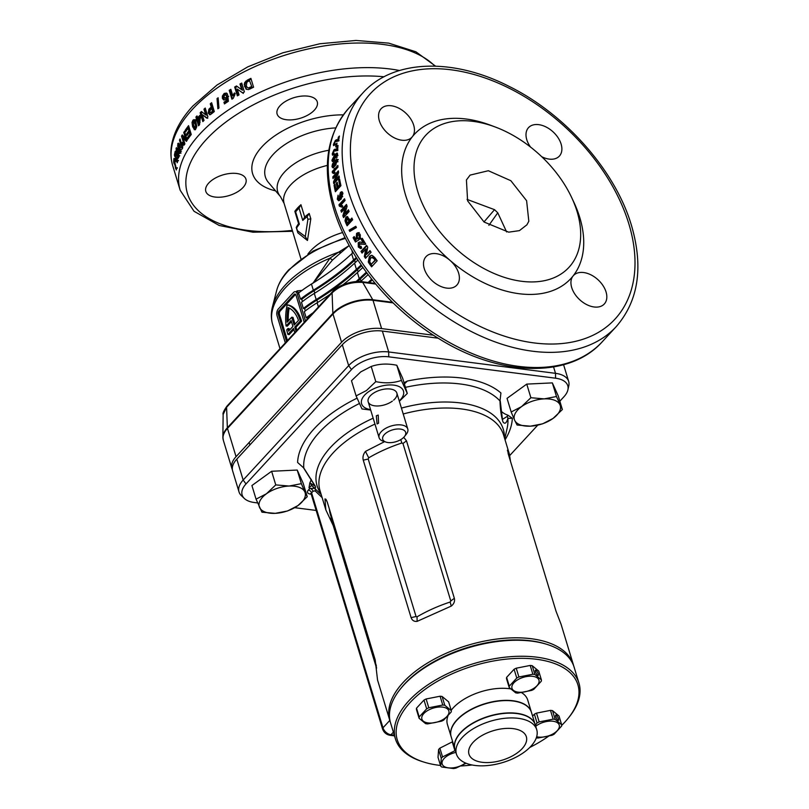 <?xml version="1.0" encoding="UTF-8"?>
<svg xmlns="http://www.w3.org/2000/svg" width="809" height="809" viewBox="0 0 809 809"><rect width="100%" height="100%" fill="white"/><g stroke="black" fill="none" stroke-linecap="round" stroke-linejoin="round"><path stroke-width="1.21" d="M578.961 683.14L574.107 667.142A95.907 49.268 163.1 0 0 572.944 664.068A95.907 49.268 163.1 0 0 547.268 644.47A95.907 49.268 163.1 0 0 400.253 689.137A95.907 49.268 163.1 0 0 390.565 722.902L395.429 738.9A95.907 49.268 -16.9 0 1 469.827 664.836A95.907 49.268 -16.9 0 1 577.808 680.066A95.907 49.268 -16.9 0 1 578.961 683.14A95.907 49.268 -16.9 0 1 569.273 716.905L568.363 718.038A94.41 48.489 163.1 0 0 576.766 681.775A94.41 48.489 163.1 0 0 467.491 667.779A94.41 48.489 163.1 0 0 398.372 742.723A94.41 48.489 163.1 0 0 423.653 762.007A94.41 48.489 163.1 0 0 440.5 765.456M460.999 765.961A94.41 48.489 163.1 0 0 472.062 764.98M529.794 747.445A94.41 48.489 163.1 0 0 548.522 736.261M561.679 725.39A94.41 48.489 163.1 0 0 568.363 718.038M423.653 762.007L422.258 761.572A95.907 49.268 -16.9 0 1 396.582 741.974A95.907 49.268 -16.9 0 1 395.429 738.9M451.119 736.625A41.957 21.55 -16.9 0 1 451.088 736.503A41.957 21.55 -16.9 0 1 483.63 704.103A41.957 21.55 -16.9 0 1 530.876 710.757A41.957 21.55 -16.9 0 1 531.382 712.102A41.957 21.55 -16.9 0 1 531.422 712.233M521.603 692.656A41.957 21.55 -16.9 0 1 527.215 698.703A41.957 21.55 -16.9 0 1 527.721 700.048L531.382 712.102M525.981 735.796A29.973 15.391 -16.9 0 1 504.037 759.58A29.973 15.391 -16.9 0 1 469.341 755.141A29.973 15.391 -16.9 0 1 491.285 731.346A29.973 15.391 -16.9 0 1 525.981 735.796M536.215 728.343A41.957 21.55 -16.9 0 1 536.721 729.688A41.957 21.55 -16.9 0 1 504.169 762.088A41.957 21.55 -16.9 0 1 456.933 755.424A41.957 21.55 -16.9 0 1 456.428 754.079A41.957 21.55 -16.9 0 1 488.97 721.679A41.957 21.55 -16.9 0 1 536.215 728.343M456.428 754.079L454.971 749.296A41.957 21.55 -16.9 0 1 487.524 716.895A41.957 21.55 -16.9 0 1 534.759 723.559A41.957 21.55 -16.9 0 1 535.265 724.904L536.721 729.688M400.253 689.137L401.163 688.004A94.41 48.489 -16.9 0 1 545.883 644.035L547.268 644.47M451.088 736.503L447.417 724.449A41.957 21.55 -16.9 0 1 447.933 715.995M451.189 710.282A41.957 21.55 -16.9 0 1 510.681 688.894M535.234 724.783A41.957 21.55 163.1 0 0 535.194 724.652L531.452 712.355A41.957 21.55 163.1 0 0 499.568 700.958A41.957 21.55 163.1 0 0 456.964 720.152A41.957 21.55 163.1 0 0 451.159 736.746L454.901 749.053A41.957 21.55 163.1 0 0 454.931 749.174M535.194 724.652A41.957 21.55 163.1 0 0 503.299 713.255A41.957 21.55 163.1 0 0 460.705 732.458A41.957 21.55 163.1 0 0 454.901 749.053M256.059 499.153L261.944 512.188L275.272 513.341L287.539 510.975L297.924 505.595A23.977 12.317 -16.9 0 1 275.272 513.341A23.977 12.317 -16.9 0 1 259.537 507.425A23.977 12.317 -16.9 0 1 266.444 493.773A23.977 12.317 -16.9 0 1 289.096 486.037L275.758 484.894L266.444 493.773L256.059 499.153L251.912 485.531L271.622 471.273L297.216 470.049L303.112 483.094L307.248 496.716L304.841 491.953A23.977 12.317 -16.9 0 1 297.924 505.595L307.248 496.716M289.096 486.037A23.977 12.317 -16.9 0 1 304.841 491.953L301.363 483.671L289.096 486.037M275.758 484.894L271.622 471.273M301.363 483.671L297.216 470.049M376.316 415.786L377.085 423.967L378.561 423.168L378.228 415.047L376.316 415.786M400.394 429.083A11.993 6.159 163.1 0 0 385.084 433.857A11.993 6.159 163.1 0 0 386.075 442.129A11.993 6.159 163.1 0 0 387.986 442.543A11.993 6.159 163.1 0 0 404.449 436.547A11.993 6.159 163.1 0 0 400.394 429.083M386.075 442.129L383.294 441.249A14.987 7.696 -16.9 0 1 379.097 437.709A14.987 7.696 -16.9 0 1 385.478 428.446A14.987 7.696 -16.9 0 1 401.203 424.937A14.987 7.696 -16.9 0 1 407.776 428.992A14.987 7.696 -16.9 0 1 406.27 434.271L404.449 436.547M393.649 400.101A14.987 7.696 163.1 0 0 392.537 389.493A14.987 7.696 163.1 0 0 372.686 393.73A14.987 7.696 163.1 0 0 371.857 405.147A14.987 7.696 163.1 0 0 392.365 401.122M356.091 395.894L351.49 380.736L360.804 371.847L371.2 366.477C379.006 363.757 387.541 363.352 396.794 365.253L402.68 378.299L407.291 393.457L401.395 380.412C393.589 383.132 385.054 383.537 375.801 381.636L366.477 390.525L356.091 395.894L361.977 408.939L370.704 410.062M370.573 409.617A21.883 11.235 -16.9 0 1 368.166 392.031A21.883 11.235 -16.9 0 1 396.865 385.751A21.883 11.235 -16.9 0 1 399.242 400.91M399.363 401.284L407.291 393.457M396.794 365.253L401.395 380.412M371.2 366.477L375.801 381.636M429.033 709.786A14.087 7.241 -16.9 0 1 447.448 708.917A14.087 7.241 -16.9 0 1 441.704 720.253A14.087 7.241 -16.9 0 1 423.289 721.132A14.087 7.241 -16.9 0 1 429.033 709.786M443.726 720.081A16.635 8.545 -16.9 0 1 442.685 720.637A16.635 8.545 -16.9 0 1 441.603 721.163L427.627 723.903A16.635 8.545 -16.9 0 1 425.595 723.64L419.102 718.281A16.635 8.545 -16.9 0 1 419.193 716.946L426.667 708.836A16.635 8.545 -16.9 0 1 427.708 708.279A16.635 8.545 -16.9 0 1 428.8 707.764L442.766 705.023A16.635 8.545 -16.9 0 1 444.798 705.276L451.301 710.646A16.635 8.545 -16.9 0 1 451.2 711.981L443.726 720.081M419.102 718.281L416.433 709.493A16.635 8.545 -16.9 0 1 416.524 708.148L423.997 700.048A16.635 8.545 -16.9 0 1 426.131 698.976L440.096 696.225A16.635 8.545 -16.9 0 1 442.129 696.488L448.631 701.858L451.301 710.646M416.524 708.148L419.193 716.946M423.997 700.048L426.667 708.836M426.131 698.976L428.8 707.764M440.096 696.225L442.766 705.023M442.129 696.488L444.798 705.276M555.763 716.622A2.993 0.829 63.2 0 0 557.108 719.353A2.993 0.829 63.2 0 0 558.463 720.414A2.993 0.829 63.2 0 0 558.453 718.857A2.993 0.829 63.2 0 0 557.108 716.117A2.993 0.829 63.2 0 0 555.753 715.065A2.993 0.829 63.2 0 0 555.763 716.622M535.7 726.31A14.087 7.241 -16.9 0 1 539.411 723.924A14.087 7.241 -16.9 0 1 557.836 723.054A14.087 7.241 -16.9 0 1 552.092 734.39A14.087 7.241 -16.9 0 1 536.67 736.716M535.346 725.167L537.055 722.973A16.635 8.545 -16.9 0 1 538.096 722.417A16.635 8.545 -16.9 0 1 539.178 721.901L553.154 719.161A16.635 8.545 -16.9 0 1 555.186 719.413L561.679 724.783A16.635 8.545 -16.9 0 1 561.588 726.118L554.104 734.218A16.635 8.545 -16.9 0 1 553.063 734.774A16.635 8.545 -16.9 0 1 551.981 735.3L538.005 738.041A16.635 8.545 -16.9 0 1 536.316 737.838M532.605 716.117L534.385 714.185A16.635 8.545 -16.9 0 1 536.509 713.113L550.484 710.373A16.635 8.545 -16.9 0 1 552.517 710.626L559.009 715.995L561.679 724.783M534.385 714.185L537.055 722.973M536.509 713.113L539.178 721.901M550.484 710.373L553.154 719.161M552.517 710.626L555.186 719.413M538.177 673.927A2.993 0.829 -116.8 0 1 538.177 675.495A2.993 0.829 -116.8 0 1 536.832 674.433A2.993 0.829 -116.8 0 1 535.477 671.703A2.993 0.829 -116.8 0 1 535.467 670.145A2.993 0.829 -116.8 0 1 536.822 671.197A2.993 0.829 -116.8 0 1 538.177 673.927M531.806 689.47A14.087 7.241 -16.9 0 1 513.391 690.35A14.087 7.241 -16.9 0 1 519.135 679.004A14.087 7.241 -16.9 0 1 537.55 678.124A14.087 7.241 -16.9 0 1 531.806 689.47M516.769 678.053A16.635 8.545 -16.9 0 1 517.811 677.497A16.635 8.545 -16.9 0 1 518.903 676.981L532.868 674.241A16.635 8.545 -16.9 0 1 534.901 674.494L541.393 679.863A16.635 8.545 -16.9 0 1 541.302 681.198L533.829 689.298A16.635 8.545 -16.9 0 1 532.787 689.855A16.635 8.545 -16.9 0 1 531.695 690.38L517.73 693.121A16.635 8.545 -16.9 0 1 515.697 692.858L509.195 687.498A16.635 8.545 -16.9 0 1 509.296 686.163L516.769 678.053L514.099 669.265A16.635 8.545 -16.9 0 1 515.141 668.709A16.635 8.545 -16.9 0 1 516.233 668.194L518.903 676.981M509.195 687.498L506.525 678.711A16.635 8.545 -16.9 0 1 506.626 677.366L514.099 669.265M516.233 668.194L530.198 665.443A16.635 8.545 -16.9 0 1 532.231 665.706L538.723 671.076L541.393 679.863M506.626 677.366L509.296 686.163M530.198 665.443L532.868 674.241M532.231 665.706L534.901 674.494M511.177 411.983L507.041 398.362L526.75 384.103L552.345 382.89L558.24 395.925L562.376 409.546L556.481 396.511L544.224 398.877L530.886 397.725L521.572 406.614L511.177 411.983L514.655 420.265A23.977 12.317 -16.9 0 1 521.572 406.614A23.977 12.317 -16.9 0 1 544.224 398.877A23.977 12.317 -16.9 0 1 559.959 404.783A23.977 12.317 -16.9 0 1 553.053 418.435A23.977 12.317 -16.9 0 1 530.401 426.171L542.667 423.805L553.053 418.435L562.376 409.546M530.401 426.171A23.977 12.317 -16.9 0 1 514.655 420.265L517.072 425.028L530.401 426.171M556.481 396.511L552.345 382.89M530.886 397.725L526.75 384.103M465.458 762.988A14.087 7.241 -16.9 0 1 443.575 766.052A14.087 7.241 -16.9 0 1 455.922 752.41M466.085 763.251L456.033 768.075A16.635 8.545 -16.9 0 1 453.637 768.55L441.815 767.033A16.635 8.545 -16.9 0 1 441.218 766.598A16.635 8.545 -16.9 0 1 440.703 766.113L441.259 758.336A16.635 8.545 -16.9 0 1 442.543 756.951L454.931 750.681A16.635 8.545 -16.9 0 1 455.366 750.58M440.703 766.113L438.023 757.325L438.589 749.549A16.635 8.545 -16.9 0 1 439.874 748.153L452.261 741.893A16.635 8.545 -16.9 0 1 452.696 741.792M452.261 741.893L454.931 750.681M438.589 749.549L441.259 758.336M439.874 748.153L442.543 756.951M571.629 197.467L573.824 202.149A106.404 68.704 -137.3 0 1 579.78 217.53A106.404 68.704 -137.3 0 1 573.035 276.021A20.983 13.551 42.7 0 0 571.71 287.559A20.983 13.551 42.7 0 0 586.717 304.619A20.983 13.551 42.7 0 0 604.303 303.982A20.983 13.551 42.7 0 0 606.052 291.958A20.983 13.551 42.7 0 0 591.035 274.898A20.983 13.551 42.7 0 0 573.46 275.535A20.983 13.551 42.7 0 0 573.035 276.021A106.404 68.704 -137.3 0 1 449.885 260.255A20.983 13.551 42.7 0 0 426.019 256.655A20.983 13.551 42.7 0 0 424.27 268.679A20.983 13.551 42.7 0 0 439.287 285.739A20.983 13.551 42.7 0 0 456.863 285.102A20.983 13.551 42.7 0 0 458.612 273.078A20.983 13.551 42.7 0 0 449.885 260.255A106.404 68.704 -137.3 0 1 405.612 195.222A106.404 68.704 -137.3 0 1 412.357 136.721A20.983 13.551 42.7 0 0 413.682 125.183A20.983 13.551 42.7 0 0 398.675 108.123A20.983 13.551 42.7 0 0 381.09 108.76A20.983 13.551 42.7 0 0 379.34 120.784A20.983 13.551 42.7 0 0 394.347 137.843A20.983 13.551 42.7 0 0 411.933 137.206A20.983 13.551 42.7 0 0 412.357 136.721A106.404 68.704 -137.3 0 1 490.345 125.162L495.199 126.983A97.404 62.9 42.7 0 0 417.626 191.116A97.404 62.9 42.7 0 0 521.643 281.289A97.404 62.9 42.7 0 0 577.07 211.533A97.404 62.9 42.7 0 0 571.629 197.467A97.404 62.9 42.7 0 0 495.199 126.983M541.706 156.693A20.983 13.551 42.7 0 0 559.373 156.097A20.983 13.551 42.7 0 0 561.112 144.073A20.983 13.551 42.7 0 0 546.105 127.013A20.983 13.551 42.7 0 0 528.52 127.65A20.983 13.551 42.7 0 0 526.77 139.674A20.983 13.551 42.7 0 0 530.512 147.046M208.712 183.077A20.983 10.78 -16.9 0 1 230.009 173.47A20.983 10.78 -16.9 0 1 245.956 179.173A20.983 10.78 -16.9 0 1 243.054 187.476A20.983 10.78 -16.9 0 1 221.757 197.072A20.983 10.78 -16.9 0 1 205.81 191.369A20.983 10.78 -16.9 0 1 208.712 183.077M280.025 105.746A20.983 10.78 -16.9 0 1 301.322 96.15A20.983 10.78 -16.9 0 1 317.27 101.853A20.983 10.78 -16.9 0 1 314.367 110.145A20.983 10.78 -16.9 0 1 293.06 119.742A20.983 10.78 -16.9 0 1 277.123 114.049A20.983 10.78 -16.9 0 1 280.025 105.746M300.938 204.717L304.68 217.014A46.76 24.017 -16.9 0 1 309.19 213.445L310.818 218.814L307.46 240.485L297.874 232.84L296.246 227.481A46.76 24.017 -16.9 0 1 298.582 223.628L294.84 211.331A46.76 24.017 -16.9 0 1 297.581 207.984A46.76 24.017 -16.9 0 1 300.938 204.717L299.047 208.135A47.953 24.634 163.1 0 0 297.247 209.966A47.953 24.634 163.1 0 0 295.629 211.827L299.37 224.133A47.953 24.634 163.1 0 0 296.62 228.067L297.419 230.686L305.327 236.562L307.916 219.31L307.117 216.691A47.953 24.634 163.1 0 0 302.778 220.432L299.047 208.135M368.267 261.995L369.308 263.724L370.269 263.35L369.228 261.631L370.32 256.311L371.685 255.29L370.704 255.624L369.339 256.655L368.267 261.995L369.228 261.631M369.308 263.724A172.337 111.288 -137.3 0 0 371.594 266.828L377.166 260.781A172.337 111.288 -137.3 0 1 374.82 257.586L372.322 255.472L370.876 255.563M366.366 254.511L367.721 247.17A172.337 111.288 -137.3 0 1 366.578 245.37L360.996 251.417A172.337 111.288 -137.3 0 0 362.058 253.096L365.729 249.121L364.343 256.574A172.337 111.288 -137.3 0 0 365.516 258.304L371.088 252.256A172.337 111.288 -137.3 0 1 369.976 250.598L366.366 254.511L370.269 251.043M361.219 239.464A172.337 111.288 -137.3 0 0 363.15 242.72L360.126 242.033L358.225 242.7L358.306 247.038L360.693 248.585L361.704 248.029L360.774 246.229L359.257 246.067L359.368 244.237L365.739 244.025A172.337 111.288 -137.3 0 1 362.29 238.301L361.219 239.464L362.624 238.877M359.368 244.237L361.259 243.651L360.42 244.015L365.193 244.379M360.774 246.229L360.157 246.614L361.198 246.381M360.126 242.033L359.327 242.073M358.124 232.719L356.597 233.386L356.162 237.886L356.981 238.756L355.788 239.484A172.337 111.288 -137.3 0 1 354.18 236.541L353.108 237.704A172.337 111.288 -137.3 0 0 355.485 242.012L359.145 239.676L357.325 237.29L357.538 235.065L359.247 235.399L359.145 237.674L360.106 239.009L360.136 234.317L357.76 232.729M357.538 235.065L359.277 234.499M349.771 231.445A172.337 111.288 -137.3 0 1 349.134 230.15L355.778 226.277A172.337 111.288 -137.3 0 0 356.435 227.562L349.771 231.445M349.822 220.301A172.337 111.288 -137.3 0 1 349.306 219.128L347.132 216.529L345.888 217.196L344.988 220.756L345.807 222.96A172.337 111.288 -137.3 0 0 347.091 225.812L352.663 219.765A172.337 111.288 -137.3 0 1 351.895 218.056L349.822 220.301L350.975 220.27L352.259 218.875M344.836 213.738L347.112 206.295A172.337 111.288 -137.3 0 1 346.444 204.455L340.862 210.502A172.337 111.288 -137.3 0 0 341.479 212.211L345.15 208.237L342.844 215.791A172.337 111.288 -137.3 0 0 343.552 217.581L349.124 211.533A172.337 111.288 -137.3 0 1 348.446 209.824L344.836 213.738L346.03 213.778L348.81 210.755M339.386 206.174A172.337 111.288 -137.3 0 1 338.951 204.808L344.523 198.761A172.337 111.288 -137.3 0 0 345.079 200.47L341.105 204.778L342.733 205.961L341.661 207.124L339.386 206.174L341.277 206.194M192.603 126.639L193.867 126.75L195.454 129.733L194.19 129.612L195.667 129.137L196.627 126.851L196.081 122.685L194.109 119.58L192.947 120.177L192.016 122.462L192.603 126.639L194.554 129.743M188.123 128.297A142.364 73.123 163.1 0 0 185.655 131.766L185.2 130.289A142.364 73.123 163.1 0 1 188.568 125.648L191.258 134.496A142.364 73.123 163.1 0 0 187.941 139.057L187.496 137.591A142.364 73.123 163.1 0 1 189.913 134.203L189.326 132.272A142.364 73.123 163.1 0 0 187.071 135.427L186.626 133.95A142.364 73.123 163.1 0 1 188.881 130.795L188.123 128.297L189.397 128.368M185.494 138.228L182.258 134.941A142.364 73.123 163.1 0 0 181.529 136.205L184.219 145.054A142.364 73.123 163.1 0 1 184.897 143.871L183.127 138.056L186.404 141.403A142.364 73.123 163.1 0 1 187.203 140.169L184.523 131.321A142.364 73.123 163.1 0 0 183.754 132.504L185.494 138.228L186.839 138.228M181.964 145.266L182.308 142.344L182.834 144.053L182.612 148.047A142.364 73.123 163.1 0 0 182.146 148.987L179.456 140.149A142.364 73.123 163.1 0 1 180.043 138.966L181.964 145.266L183.34 145.205M178.324 150.221L179.638 153.204L180.468 152.719L179.972 146.257C179.295 143.577 178.556 142.738 177.747 143.759L178.324 150.221L179.74 150.09M178.304 143.153L177.747 143.759L179.153 143.638L178.88 145.913L177.464 146.045M181.044 153.073L179.638 153.204L180.468 152.719M176.483 149.898L177.009 150.262L177.353 148.907L176.089 148.259L176.817 154.923C177.515 157.553 178.172 158.352 178.779 157.31L178.546 152.527L177.1 151.516L176.979 153.356L176.483 149.898L177.009 150.262M177.525 150.97L177.1 151.516L178.526 151.354L178.405 153.184L176.979 153.356M178.344 157.897L178.779 157.31M176.493 147.693L176.089 148.259L177.515 148.098M174.42 155.095L174.936 156.794A142.364 73.123 163.1 0 1 175.391 154.59L176.372 161.537L177.474 162.124L177.12 157.533L177.029 160.627L176.261 158.918L175.29 151.202A142.364 73.123 163.1 0 0 174.42 155.095L175.31 154.954M178.476 160.404L176.524 160.172M177.131 162.801L177.474 162.124M175.452 159.788A142.364 73.123 163.1 0 0 175.148 161.972L174.693 160.495A142.364 73.123 163.1 0 1 174.997 158.311L175.452 159.788M173.692 162.275L174.208 163.974A142.364 73.123 163.1 0 1 174.309 161.83L175.654 168.717L176.453 169.354L173.935 158.493A142.364 73.123 163.1 0 0 173.692 162.275L174.289 162.154M176.392 167.776L175.614 167.382M176.281 170.001L176.453 169.354M294.779 332.61L293.505 328.403L287.923 334.461A36.567 20.66 97.3 0 1 287.721 333.814A36.567 20.66 97.3 0 1 286.72 329.87L287.974 328.515A34.17 19.305 97.3 0 0 288.58 331.134L292.909 326.432L291.109 320.526L286.083 325.987A36.567 20.66 97.3 0 1 287.175 304.851A36.567 20.66 -82.7 0 1 300.331 321.001L294.749 327.058L296.023 331.265M506.626 231.961L497.768 212.807L494.532 209.673L467.056 199.398M466.429 179.972L470.09 175.108L488.353 170.729L510.853 180.71L526.608 200.713L528.823 221.251L526.902 224.821L519.408 230.636L508.699 232.163L484.095 222.04L467.602 200.834L466.429 179.972M483.984 221.949L494.532 209.673M433.472 335.229L381.605 328.585L373.02 300.321A29.973 15.391 163.1 0 0 332.974 314.003L227.471 428.396A29.973 15.391 163.1 0 0 223.324 440.258L222.88 437.123A29.872 15.341 -16.9 0 1 227.359 427.779L332.863 313.376A29.872 15.341 -16.9 0 1 372.767 299.745L392.466 302.263M232.385 469.726A29.973 15.391 -16.9 0 1 231.91 468.522A29.973 15.391 -16.9 0 1 236.056 456.67L341.56 342.268A29.973 15.391 -16.9 0 1 381.605 328.585M296.074 291.756A92.914 47.721 -16.9 0 1 297.115 290.866L302.293 290.37M308.381 286.022A92.914 47.721 -16.9 0 1 313.174 282.938L329.941 258.192A7.493 0.748 -137.8 0 0 332.539 260.002L313.235 282.917L317.441 280.278M287.144 322.215A34.17 19.305 97.3 0 1 288.004 307.582A34.17 19.305 -82.7 0 1 298.481 320.394L294.152 325.087L291.756 317.219L287.144 322.215M356.263 257.515L353.584 259.982A207.023 106.333 163.1 0 1 313.336 290.219A97.252 49.956 -16.9 0 0 300.513 299.118L298.541 293.05A97.252 49.956 -16.9 0 1 311.465 284.07A207.023 106.333 163.1 0 0 351.713 253.834L353.179 252.479M302.455 301.565L301.767 299.279A95.755 49.187 -16.9 0 1 314.064 290.744A208.52 107.101 163.1 0 0 354.625 260.306L356.779 258.324M361.158 264.968L356.415 269.336A207.023 106.333 163.1 0 1 316.177 299.573A97.252 49.956 -16.9 0 0 303.355 308.472L301.484 302.313A97.252 49.956 -16.9 0 1 314.307 293.424A207.023 106.333 163.1 0 0 354.554 263.188L357.912 260.083M305.296 310.909L304.599 308.623A95.755 49.187 -16.9 0 1 316.906 300.099A208.52 107.101 163.1 0 0 357.467 269.66L361.704 265.757M313.073 312.77A97.252 49.956 -16.9 0 0 306.196 317.816L304.326 311.667A97.252 49.956 -16.9 0 1 317.148 302.768A207.023 106.333 163.1 0 0 330.143 294.264M307.653 318.655L307.44 317.977A95.755 49.187 -16.9 0 1 310.231 315.854M369.319 282.644L372.282 279.934M368.115 282.493L371.685 279.196M360.581 281.562L368.125 274.615M306.196 317.816L307.44 317.977M357.568 281.492A208.52 107.101 163.1 0 0 360.308 279.004L366.871 272.957M356.091 281.562A207.023 106.333 163.1 0 0 359.257 278.69L366.305 272.188M343.087 284.717A207.023 106.333 163.1 0 0 357.396 272.532L362.897 267.466M303.355 308.472L304.599 308.623M300.513 299.118L301.767 299.279M497.768 212.807L488.879 225.327M304.245 322.346L295.963 295.073A2.397 1.355 -82.7 0 0 295.022 294.041A2.397 1.355 -82.7 0 0 294.122 294.446L278.913 310.939A2.397 1.355 -82.7 0 0 278.276 314.246L286.558 341.519M305.489 321.001L297.196 293.728A4.793 2.71 -82.7 0 0 295.325 291.665A4.793 2.71 -82.7 0 0 293.525 292.484L278.316 308.967A4.793 2.71 -82.7 0 0 277.032 315.601L285.314 342.864M299.33 292.433L295.325 291.665M295.598 294.385A2.397 1.355 -82.7 0 0 295.346 294.607L280.147 311.091A2.397 1.355 -82.7 0 0 279.499 314.408L287.448 340.559M291.452 321.648L287.306 326.148L286.083 325.987M289.511 330.112A34.17 19.305 97.3 0 1 289.197 328.676L287.974 328.515M293.849 329.526L289.147 334.613L287.923 334.461M294.749 327.058L295.973 327.21L296.913 330.294M295.973 327.21L301.555 321.163L300.331 321.001M301.555 321.163A36.567 20.66 -82.7 0 0 288.398 305.003L287.175 304.851M288.287 320.971A34.17 19.305 97.3 0 1 289.167 308.087M295.032 324.126L292.979 317.371L291.756 317.219M352.502 253.106A22.783 13.419 -130.9 0 1 352.026 250.527M349.185 245.491L332.539 260.002M375.649 284.05L362.725 282.392C350.651 281.754 340.437 285.243 332.084 292.868L226.581 407.261L223.142 414.491L222.88 437.123A29.872 15.341 -16.9 0 0 223.021 438.731M196.456 118.883A142.364 73.123 163.1 0 0 195.738 119.651L196.183 121.128A142.364 73.123 163.1 0 1 196.9 120.349L198.559 125.8A142.364 73.123 163.1 0 1 199.52 124.788L200.369 116.799L199.924 115.333A142.364 73.123 163.1 0 0 197.558 117.72L197.012 115.899A142.364 73.123 163.1 0 0 195.909 117.062L196.456 118.883L197.669 119.044A140.867 72.355 163.1 0 0 196.961 119.813L195.738 119.651M205.708 114.908L201.441 111.521A142.364 73.123 163.1 0 0 200.157 112.754L202.837 121.603A142.364 73.123 163.1 0 1 204.03 120.46L202.27 114.645L206.608 118.084A142.364 73.123 163.1 0 1 207.923 116.9L205.243 108.052A142.364 73.123 163.1 0 0 203.969 109.185L205.708 114.908L206.841 115.161L205.102 109.437L203.969 109.185M211.25 107.101A142.364 73.123 163.1 0 0 210.33 107.86L208.914 109.205L208.206 113.179L210.36 114.635L212.039 113.402A142.364 73.123 163.1 0 1 214.314 111.561L211.624 102.713A142.364 73.123 163.1 0 0 210.249 103.815L211.25 107.101L212.322 107.415A140.867 72.355 163.1 0 0 211.402 108.163L210.33 107.86M209.47 114.726L210.36 114.635M218.966 107.981A142.364 73.123 163.1 0 0 217.884 108.8L217.034 98.587A142.364 73.123 163.1 0 1 218.137 97.778L218.966 107.981M223.941 102.227L224.457 103.926A142.364 73.123 163.1 0 1 228.381 101.297L227.835 95.786L225.468 97.909L223.901 97.232L224.69 94.875L226.348 95.422L227.653 94.34L226.53 93.075L224.174 93.45L222.374 96.038L222.384 98.324L223.618 99.911L225.549 99.628L226.449 98.627L226.611 100.417A142.364 73.123 163.1 0 0 223.941 102.227L225.145 103.461M226.651 95.179L225.751 94.754L226.348 95.422M226.389 98.324L224.487 98.071L226.389 98.324L228.735 96.22M232.759 95.624L234.398 92.944L234.913 94.643L233.204 98.364A142.364 73.123 163.1 0 0 231.91 99.173L229.22 90.325A142.364 73.123 163.1 0 1 230.838 89.324L232.759 95.624L233.609 96.079L235.227 93.409M241.719 89.728L236.491 85.966A142.364 73.123 163.1 0 0 234.681 87.018L237.371 95.867A142.364 73.123 163.1 0 1 239.049 94.896L237.28 89.081L242.599 92.893A142.364 73.123 163.1 0 1 244.399 91.913L241.709 83.064A142.364 73.123 163.1 0 0 239.98 84.005L241.719 89.728L242.478 90.244L240.738 84.52L239.98 84.005M248.373 89.617L250.173 88.889A142.364 73.123 163.1 0 1 253.581 87.2L250.891 78.352A142.364 73.123 163.1 0 0 247.382 80.091L244.733 82.498L244.237 84.571L246.057 89.121L248.373 89.617M338.344 137.217A172.337 111.288 -137.3 0 0 337.828 139.997L336.615 139.664L337.828 139.997L336.615 139.664L335.351 140.453L333.409 144.396L333.571 145.64L334.704 145.003L335.027 143.436L334.329 143.415L335.219 141.737L338.567 140.978A172.337 111.288 -137.3 0 1 339.416 136.054L338.344 137.217L339.113 137.631M335.027 143.436L334.329 143.415M335.705 146.965A172.337 111.288 -137.3 0 1 336.069 144.103L336.989 143.092A172.337 111.288 -137.3 0 0 336.635 145.964L335.705 146.965M336.999 149.786L335.28 149.068L336.696 149.503L335.28 149.068L333.955 149.827L332.226 153.882L332.56 155.217L333.743 154.6L333.945 152.962L333.156 152.901L333.965 151.182L337.626 150.575A172.337 111.288 -137.3 0 1 338.02 145.428L336.948 146.591L337.869 147.026M333.945 152.962L333.156 152.901M334.916 150.828L336.564 149.665L337.97 150.08L336.696 149.503A172.337 111.288 -137.3 0 1 336.948 146.591M337.757 155.166L336.473 154.63L336.099 158.068L337.575 154.276L337.12 152.982L334.805 154.519L331.923 160.283L332.388 161.557L333.723 160.86L335.502 156.572L335.068 155.591L336.645 155.065L337.929 155.591M335.502 156.572L335.239 155.662M334.744 160.708L332.499 163.954L331.983 166.452L332.63 167.726L334.926 166.108L337.636 160.324L337.009 159.07L334.744 160.708L336.028 161.203L338.293 159.555M332.368 172.802A172.337 111.288 -137.3 0 1 332.266 171.508L337.849 165.461A172.337 111.288 -137.3 0 0 337.98 167.079L334.006 171.387L335.108 172.469L334.036 173.632L332.368 172.802L334.471 173.146M335.482 179.922L338.597 172.63A172.337 111.288 -137.3 0 1 338.374 170.871L332.792 176.918A172.337 111.288 -137.3 0 0 333.005 178.546L336.665 174.572L333.5 181.985A172.337 111.288 -137.3 0 0 333.783 183.714L339.355 177.667A172.337 111.288 -137.3 0 1 339.092 176.008L335.482 179.922L336.746 180.265L339.325 177.464M339.649 184.998A172.337 111.288 -137.3 0 1 338.678 180.104L339.608 179.102A172.337 111.288 -137.3 0 0 340.953 185.665L335.371 191.723A172.337 111.288 -137.3 0 1 334.056 185.261L334.987 184.25A172.337 111.288 -137.3 0 0 335.927 189.033L337.151 187.718A172.337 111.288 -137.3 0 1 336.261 183.269L337.191 182.258A172.337 111.288 -137.3 0 0 338.081 186.707L339.649 184.998L340.862 185.261M338.263 198.397L338.071 195.191L337.272 199.186L338.587 200.713L341.044 199.206L342.955 193.189L341.762 191.703L340.387 192.39L339.335 196.9L340.255 197.993L338.263 198.397L339.992 199.105M345.483 238.402A83.014 42.644 163.1 0 0 288.216 271.015A83.014 42.644 163.1 0 0 276.658 290.542L272.481 306.702A92.125 47.316 -16.9 0 1 285.304 285.031A92.125 47.316 -16.9 0 1 338.688 252.135L348.81 245.805M295.629 211.827L294.84 211.331M304.68 217.014L302.778 220.432M299.37 224.133L298.582 223.628M309.19 213.445L307.117 216.691M296.62 228.067L296.246 227.481M310.818 218.814L307.916 219.31M297.419 230.686L297.874 232.84M307.46 240.485L305.327 236.562M246.442 89.364L244.955 85.107L245.43 83.034L248.06 80.647A140.867 72.355 163.1 0 1 251.134 79.12M244.53 86.593L245.248 87.129M244.237 84.571L244.955 85.107M244.733 82.498L245.43 83.034M245.805 81.122L246.492 81.669M251.993 87.17L249.546 80.708A142.364 73.123 163.1 0 0 248.08 81.446L246.927 82.134L246.3 85.754L247.311 87.574L249.506 88.323L251.124 87.605A140.867 72.355 163.1 0 1 251.993 87.17L249.546 80.708M247.311 87.574L249.506 88.323M251.336 86.603A142.364 73.123 163.1 0 0 250.456 87.048L251.124 87.605M248.828 87.776L250.456 87.048M237.219 86.492A140.867 72.355 163.1 0 0 235.49 87.503L234.681 87.018M237.937 95.533L235.49 87.503M243.347 93.409L237.28 89.081M241.952 83.853A140.867 72.355 163.1 0 0 240.738 84.52M232.527 98.789L230.09 90.77L229.22 90.325M231.091 90.153A140.867 72.355 163.1 0 0 230.09 90.77M226.399 96.473L227.309 96.898M226.611 100.417L227.521 100.842A140.867 72.355 163.1 0 0 224.892 102.622M227.521 100.842L227.359 99.052L226.449 98.627M224.133 100.043L223.314 96.443L225.094 93.864L226.945 93.348M222.384 98.324L223.335 98.718M222.374 96.038L223.314 96.443M224.174 93.45L225.094 93.864M218.218 98.809A140.867 72.355 163.1 0 0 218.025 98.951L217.034 98.587M218.804 108.103L218.025 98.951M210.047 114.736L209.319 113.452L210.006 109.488L208.914 109.205M210.006 109.488L211.402 108.163M209.319 113.452L208.206 113.179M211.907 103.643A140.867 72.355 163.1 0 0 211.321 104.118L210.249 103.815M212.322 107.415L211.321 104.118M213.556 111.49L212.767 108.881L211.705 108.578A142.364 73.123 163.1 0 0 210.886 109.245L209.511 112.036L211.786 112.876L212.848 112.077A140.867 72.355 163.1 0 1 213.556 111.49L212.494 111.187L211.705 108.578M210.603 112.32L211.786 112.876M209.511 112.036L210.694 112.593L211.776 111.773L212.848 112.077M212.494 111.187A142.364 73.123 163.1 0 0 211.776 111.773M202.199 112.127A140.867 72.355 163.1 0 0 201.33 112.967L200.157 112.754M203.696 120.774L201.33 112.967M207.741 118.336L202.27 114.645M197.133 120.379L196.961 119.813M199.439 124.869L198.124 120.521L196.9 120.349M200.238 116.395A140.867 72.355 163.1 0 0 198.771 117.902L197.558 117.72M197.345 117.002A140.867 72.355 163.1 0 0 197.123 117.234L195.909 117.062M197.669 119.044L197.123 117.234M200.106 122.321L198.903 122.139L199.358 117.821A142.364 73.123 163.1 0 0 198.013 119.196L198.903 122.139M200.551 118.013L199.358 117.821M193.867 126.75L193.381 124.748M192.016 122.462L193.28 122.574M193.493 121.542L194.716 119.863M192.947 120.177L194.19 120.308M196.466 127.792L194.797 127.873L196.395 127.862M196.263 123.969L195.03 123.828L193.391 121.643L193.594 125.466L195.222 127.66L195.556 126.103L196.799 126.244L196.263 123.969L194.635 121.785M195.556 126.103L195.03 123.828M195.06 121.562L193.391 121.643M190.155 130.856L188.881 130.795M190.155 130.896A140.867 72.355 163.1 0 0 187.951 133.981L186.626 133.95M190.6 132.332L189.326 132.272M191.187 134.264L189.913 134.203M191.197 134.294A140.867 72.355 163.1 0 0 188.831 137.611L187.496 137.591M188.952 126.922A140.867 72.355 163.1 0 0 186.535 130.32L185.2 130.289M183.107 135.811A140.867 72.355 163.1 0 0 182.895 136.175L181.529 136.205M183.471 138.056L182.895 136.175M186.94 140.574L184.492 138.036L183.127 138.056M184.877 132.504L183.754 132.504M179.456 140.149L180.387 140.099M180.589 152.385L180.185 151.425M181.449 149.574L180.043 149.685L178.192 145.226L178.769 149.048L180.023 151.243L180.043 149.685M180.852 147.309L179.456 147.41M179.8 144.892L178.192 145.226M181.428 151.121L179.82 151.455M178.931 156.673L178.678 156.046M176.817 154.923L178.253 154.741M179.75 155.692L178.324 155.854L177.474 153.194L178.324 155.854L177.616 155.277M179.588 153.609L177.474 153.194M176.787 158.513L178.223 158.311M176.372 161.537L177.818 161.304M175.391 154.59L176.827 154.377M175.351 160.374L174.693 160.495M175.654 168.717L177.1 168.403M369.339 256.655L370.32 256.311M372.271 266.09A170.841 110.317 -137.3 0 1 370.269 263.35M371.321 264.199L375.983 259.78A170.841 110.317 -137.3 0 1 375.012 258.445L372.706 257.009L370.431 258.354L369.713 261.853L370.724 263.39A172.337 111.288 -137.3 0 0 371.321 264.199L375.032 260.164A172.337 111.288 -137.3 0 1 374.061 258.819L371.736 257.363M373.222 257.788L374.183 257.424M375.032 260.164L375.983 259.78M362.766 252.327A170.841 110.317 -137.3 0 1 362.027 251.154L360.996 251.417M362.027 251.154L366.892 245.875M366.214 257.545A170.841 110.317 -137.3 0 1 365.344 256.261L366.75 248.838L365.729 249.121M365.344 256.261L364.343 256.574M361.229 248.363L359.358 246.816L359.297 242.498L359.904 242.022M358.306 247.038L359.358 246.816M358.225 242.7L359.297 242.498M363.15 242.72L364.202 242.488A170.841 110.317 -137.3 0 1 362.28 239.262M359.145 237.674L360.227 237.492L360.339 235.227L358.63 234.903M359.247 235.399L360.339 235.227M356.354 241.456A170.841 110.317 -137.3 0 1 354.211 237.553L354.534 237.199M353.108 237.704L354.211 237.553M355.788 239.484L358.063 238.574L357.254 237.725L357.689 233.245L359.216 232.567M356.981 238.756L358.063 238.574M356.162 237.886L357.254 237.725M356.597 233.386L357.689 233.245M361.178 238.817L360.227 237.492M350.681 230.909A170.841 110.317 -137.3 0 1 350.267 230.069L349.134 230.15M350.267 230.069L356 226.702M347.87 224.963A170.841 110.317 -137.3 0 1 346.97 222.94L346.151 220.756L347.061 217.206L345.888 217.196M347.061 217.206L347.718 216.681M346.151 220.756L344.988 220.756M348.335 218.612L346.616 218.885L348.436 220.281A172.337 111.288 -137.3 0 0 348.891 221.312L347.243 223.092L348.406 223.062L350.044 221.282A170.841 110.317 -137.3 0 1 349.599 220.26L347.789 218.895M346.616 218.885L346.839 222.182A172.337 111.288 -137.3 0 0 347.243 223.092M348.891 221.312L350.044 221.282M342.328 211.301A170.841 110.317 -137.3 0 1 342.065 210.593L340.862 210.502M342.065 210.593L346.808 205.456M344.371 216.701A170.841 110.317 -137.3 0 1 344.027 215.841L346.343 208.317L345.15 208.237M344.027 215.841L342.844 215.791M342.864 207.235L340.609 206.305M340.549 206.113A170.841 110.317 -137.3 0 1 340.164 204.95L344.877 199.843M338.951 204.808L340.164 204.95M339.497 198.589L341.489 198.165L340.447 196.456M340.255 197.993L341.489 198.165M339.335 196.9L340.569 197.093M340.68 194.281L342.359 192.016M340.387 192.39L341.631 192.603M339.224 200.632L338.374 198.66M337.272 199.186L338.506 199.378M341.58 196.365L342.733 196.638L341.479 196.486L342.035 194.231L340.892 194.029L340.346 196.183L341.479 196.486L340.346 196.183M340.892 194.029L342.126 194.221M339.851 180.397L338.678 180.104M340.872 185.312L339.335 186.97L338.081 186.707M337.434 183.552L336.261 183.269M335.927 189.033L337.191 189.306L338.405 187.981L337.151 187.718M338.405 187.981A170.841 110.317 -137.3 0 1 338.132 186.717M335.219 185.544L334.056 185.261M336.342 190.671A170.841 110.317 -137.3 0 1 335.988 189.043M334.077 177.383A170.841 110.317 -137.3 0 1 334.066 177.292L332.792 176.918M334.066 177.292L338.567 172.418M337.94 174.946L336.665 174.572M334.805 182.591A170.841 110.317 -137.3 0 1 334.764 182.318L333.5 181.985M334.764 182.318L335.755 179.992M333.621 172.873A170.841 110.317 -137.3 0 1 333.541 171.943L334.046 171.397M332.266 171.508L333.541 171.943M332.499 163.954L333.783 164.439M333.915 168.181L333.328 165.976M331.983 166.452L333.268 166.927M334.198 165.916L334.815 166.229M334.774 166.25L333.5 165.784L336.706 161.335L336.129 161.001L332.914 165.44L333.5 165.784L332.914 165.44M337.98 161.81L336.129 161.001M335.988 156.633L337.272 157.158M333.237 161.315L333.318 159.869M331.923 160.283L333.207 160.809M334.653 156.865L335.391 155.864M334.805 154.519L336.079 155.075M336.493 154.64L337.545 153.73M334.966 159.869L333.682 159.343L334.572 157.3L333.793 157.098L332.853 159.242L333.682 159.343L332.853 159.242M335.856 157.826L333.793 157.098M333.49 154.822L333.652 153.538M332.226 153.882L333.51 154.458M333.955 149.827L335.239 150.434M335.28 149.068L336.766 149.695M336.807 144.477L336.069 144.103M333.409 144.396L334.673 145.064M334.683 145.023L334.815 144.457M336.362 141.433L337.879 140.341L339.102 140.655L337.828 139.997M335.351 140.453L336.625 141.14M336.615 139.664L337.879 140.341M340.852 252.206A7.493 2.973 -128.5 0 1 338.688 252.135L329.941 258.192A92.914 47.721 163.1 0 0 285.496 287.691A92.914 47.721 163.1 0 0 272.643 324.439L279.995 348.639M363.494 282.493L361.835 281.967M331.599 293.394L332.853 291.867M341.56 342.268L332.974 314.003A2.993 1.931 42.7 0 1 332.863 313.376L332.084 292.868A2.993 1.962 -136.9 0 1 332.459 291.756L332.246 292.069M227.066 406.735L228.32 405.208M297.115 290.866A2.993 1.648 -130.2 0 1 297.216 291.907M546.571 644.257A94.41 48.489 163.1 0 0 530.835 640.799A94.41 48.489 163.1 0 0 400.718 688.57M390.231 721.668A95.907 49.268 -16.9 0 1 389.817 720.445A95.907 49.268 -16.9 0 1 430.631 661.165A95.907 49.268 -16.9 0 1 531.24 638.726A95.907 49.268 -16.9 0 1 573.359 664.685A95.907 49.268 -16.9 0 1 573.702 665.918M510.489 461.322L509.387 454.132L507.688 449.966L508.214 453.849L556.066 611.321L561.072 624.255L573.359 664.685M507.516 450.987L507.465 450.107M500.973 410.962A35.363 18.162 163.1 0 0 507.921 415.199L512.34 418.263L507.87 418.405C506.424 423.279 504.796 424.432 502.976 421.863C501.287 416.655 500.286 409.688 499.992 400.961L500.923 392.982L499.992 400.961A105.473 54.173 163.1 0 0 460.432 384.002A105.473 54.173 163.1 0 0 405.43 387.339M359.297 403.56A105.473 54.173 163.1 0 0 303.79 467.996L297.591 462.455L303.79 467.996L315.207 486.017C316.177 488.869 314.994 488.676 311.667 485.44L309.008 487.736L309.837 482.872A35.363 18.162 163.1 0 0 311.273 479.312M320.566 494.016L321.213 494.633M322.124 497.616L315.126 490.891L313.063 491.235A2.993 1.931 42.7 0 0 309.857 488.464L314.701 488.373M404.025 382.708L407.433 381.009L404.389 383.921M559.838 401.203L563.934 396.764A27.88 14.319 163.1 0 0 567.888 389.887A27.88 14.319 163.1 0 0 555.55 378.197L388.745 356.83A27.88 14.319 163.1 0 0 351.5 369.561L245.997 483.954A27.88 14.319 163.1 0 0 244.358 498.486L241.406 495.664A29.973 15.391 -16.9 0 1 239.009 491.902L232.658 470.98A29.973 15.391 -16.9 0 1 236.804 459.128L342.308 344.735A29.973 15.391 -16.9 0 1 382.354 331.053L438.165 338.202M239.009 491.902A29.973 15.391 -16.9 0 1 243.165 480.04L348.659 365.648A29.973 15.391 -16.9 0 1 388.704 351.966L555.51 373.333A29.973 15.391 -16.9 0 1 568.676 381.443A29.973 15.391 -16.9 0 1 568.778 385.893L567.888 389.887M403.752 437.335L406.492 440.824L454.345 598.296C455.022 601.269 454.001 603.878 451.25 606.093L417.11 621.373C414.137 621.696 412.135 620.452 411.103 617.631L363.261 460.159C362.513 457.115 363.241 454.193 365.466 451.402L384.568 441.653M376.539 667.698L333.611 526.406L325.845 509.862L324.965 498.951L325.946 499.254L327.342 502.338L375.184 659.81L377.55 680.045L389.817 720.445M244.358 498.486A27.88 14.319 163.1 0 0 254.38 502.52L257.596 502.935M294.719 507.688L316.157 510.439M509.761 455.497L537.722 425.18M329.384 509.043A95.907 49.268 163.1 0 0 330.416 514.605L376.357 665.837M326.907 501.074L324.965 498.951M332.094 520.147L329.92 517.962M368.712 457.823L368.216 459.027L416.059 616.509L417.029 616.842A95.907 49.268 -16.9 0 1 450.158 602.027L450.795 600.966L402.953 443.494L401.84 442.998A95.907 49.268 163.1 0 0 368.712 457.823L365.466 451.402M417.11 621.373L417.029 616.842M451.25 606.093L450.158 602.027M401.84 442.998L400.748 439.631M500.245 400.88L502.429 419.396L507.122 416.483L507.921 415.199M309.837 482.872L314.984 485.997L303.658 468.057M504.755 438.872L507.132 428.224A105.473 54.173 163.1 0 0 507.87 418.405A2.993 2.548 -159.9 0 0 507.122 416.483M320.799 494.238L313.316 487.119A105.473 54.173 163.1 0 1 311.667 485.44A2.993 2.639 -48.5 0 1 310.969 483.499M315.126 490.891A2.993 2.275 134.2 0 0 315.004 488.727M275.586 190.873A68.239 35.05 -16.9 0 1 262.055 146.682A68.239 35.05 -16.9 0 1 343.35 114.868M335.705 127.903A56.974 29.266 163.1 0 0 273.25 154.337A56.974 29.266 163.1 0 0 268.527 182.571L280.44 196.577A49.47 25.413 -16.9 0 1 284.535 172.054A49.47 25.413 -16.9 0 1 328.818 150.262M307.835 254.218A46.76 24.017 -16.9 0 1 310.605 250.83A46.76 24.017 -16.9 0 1 342.662 232.527M327.352 165.41A46.76 24.017 163.1 0 0 290.593 184.968A46.76 24.017 163.1 0 0 284.121 203.453L300.978 258.951M628.836 223.81A166.341 107.415 -137.3 0 1 534.183 342.935A166.341 107.415 -137.3 0 1 356.557 188.932A166.341 107.415 -137.3 0 1 451.21 69.817A166.341 107.415 -137.3 0 1 628.836 223.81M362.907 92.904C392.952 59.411 452.656 57.581 508.76 86.219C565.238 113.897 615.406 170.679 631.465 225.428C643.59 267.051 638.523 300.766 616.276 326.573A172.337 111.288 -137.3 0 1 471.849 331.811A172.337 111.288 -137.3 0 1 348.548 191.672A172.337 111.288 -137.3 0 1 362.907 92.904L348.942 108.042A172.337 111.288 -137.3 0 0 334.582 206.811A172.337 111.288 -137.3 0 0 457.884 346.96A172.337 111.288 -137.3 0 0 602.311 341.711C569.081 379.047 499.315 376.559 438.609 338.475C389.442 308.694 348.204 257.98 333.753 209.187C321.628 167.564 326.694 133.849 348.942 108.042M434.918 66.126A142.364 73.123 163.1 0 0 318.979 46.801A142.364 73.123 163.1 0 0 192.421 109.377A142.364 73.123 163.1 0 0 172.722 165.693C170.699 158.958 170.345 151.93 171.65 144.619C174.147 131.483 181.236 118.589 192.926 105.949L217.065 84.985L247.787 66.854L282.897 52.777L319.848 43.757L355.99 40.45L388.735 43.14L415.887 51.786L435.555 66.146M399.494 70.504A142.364 73.123 163.1 0 0 199.894 133.991A142.364 73.123 163.1 0 0 180.195 190.297L194.029 211.28L219.188 225.468L253.005 232.213L292.575 231.293M384.042 76.784A136.367 70.049 163.1 0 0 206.295 139.532A136.367 70.049 163.1 0 0 292.302 230.383M313.336 290.219L311.465 284.07M314.792 293.121L314.064 290.744M316.177 299.573L314.307 293.424M317.634 302.475L316.906 300.099M318.422 306.965L317.148 302.768M353.584 259.982L351.713 253.834M355.293 262.5L354.625 260.306M356.415 269.336L354.554 263.188M358.134 271.844L357.467 269.66M359.257 278.69L357.396 272.532M360.976 281.198L360.308 279.004M298.946 293.95L297.196 293.728M279.499 314.408L278.276 314.246M280.147 311.091L278.913 310.939M295.346 294.607L294.122 294.446M236.056 456.67L227.471 428.396A2.993 1.931 42.7 0 1 227.359 427.779L226.581 407.261A2.993 1.911 -137.8 0 1 226.924 406.189A2.993 1.911 -137.8 0 1 227.218 405.956M393.113 302.9L373.02 300.321A2.993 1.689 97.3 0 0 372.767 299.745L362.725 282.392A2.993 1.719 -83.2 0 0 361.785 281.684C350.651 280.187 336.038 286.801 332.459 291.756L332.459 291.756M247.382 80.091L248.06 80.647M374.061 258.819L375.012 258.445M361.916 244.237L362.958 244.005M346.97 222.94L345.807 222.96M348.436 220.281L349.599 220.26M336.139 164.965L334.855 164.5M509.387 454.132L503.542 434.888A95.907 49.268 163.1 0 0 461.423 408.939A95.907 49.268 163.1 0 0 403.216 413.986M407.433 381.009A110.914 56.964 -16.9 0 1 462.374 378.106A110.914 56.964 -16.9 0 1 500.923 392.982M320.89 493.551A97.313 49.986 -16.9 0 1 373.171 418.192M401.426 408.09A97.313 49.986 -16.9 0 1 460.564 402.953A97.313 49.986 -16.9 0 1 504.422 437.79M313.063 491.235L311.586 492.843A2.993 1.931 42.7 0 0 308.381 490.062L309.857 488.464A110.914 56.964 -16.9 0 1 309.008 487.736M297.591 462.455A110.914 56.964 -16.9 0 1 356.718 398.331M512.34 418.263A110.914 56.964 -16.9 0 1 505.049 439.853M245.997 483.954L243.165 480.04L236.804 459.128M555.55 378.197L555.51 373.333L553.568 366.942M388.745 356.83L388.704 351.966L382.354 331.053M351.5 369.561L348.659 365.648L342.308 344.735M374.971 424.098A95.907 49.268 163.1 0 0 320.01 490.648L325.845 509.862M311.222 494.188L310.191 494.056A5.997 3.074 163.1 0 1 308.381 490.062M333.834 525.86L333.611 526.406M411.103 617.631L416.059 616.509M454.345 598.296L450.795 600.966M402.953 443.494L406.492 440.824M368.216 459.027L363.261 460.159M394.509 735.866L389.847 735.27C386.287 734.542 383.86 732.458 382.566 729L311.172 494.026A2.993 1.537 -16.9 0 1 311.586 492.843L382.981 727.817L389.807 720.404M376.569 668.224L332.732 523.919M393.376 732.155L390.98 734.754L394.296 735.179M382.566 729A2.993 1.537 -16.9 0 1 382.981 727.817A7.493 4.834 42.7 0 0 390.98 734.754A2.993 1.689 -82.7 0 1 389.847 735.27M310.929 493.571A2.993 1.689 -82.7 0 0 310.191 494.056M249.142 442.483L249.89 444.94M368.186 401.79L379.097 437.709M396.865 393.073L407.776 428.992M276.658 290.542C278.579 283.372 282.644 276.445 288.833 269.771L313.123 251.023L345.079 237.593M616.276 326.573L602.311 341.711M172.722 165.693L180.195 190.297M231.91 468.522L223.324 440.258M210.067 112.694L211.169 112.987M181.226 151.344L179.82 151.465M178.061 149.523L176.635 149.685M179.102 152.759L177.687 152.921M179.558 155.945L178.122 156.117M178.344 160.647L176.898 160.87M177.393 167.797L175.937 168.09M361.016 243.681L359.954 243.903M342.804 193.826L341.56 193.634M342.106 196.992L340.872 196.82M337.798 161.355L336.514 160.88M334.39 166.371L333.106 165.906M334.319 160.273L333.035 159.747M335.674 157.29L334.39 156.754M334.552 153.943L333.268 153.366M337.434 150.009L336.2 149.443M335.654 144.508L334.39 143.85M338.405 140.503L337.09 139.805M338.496 140.554L337.262 139.896M280.44 196.577L284.121 203.453M272.481 306.702C270.894 312.79 270.944 318.706 272.643 324.439M375.093 283.383L361.785 281.684M331.953 292.302L226.924 406.189C223.79 410.679 222.526 413.45 223.142 414.491M568.676 381.443L563.59 364.717M311.172 494.026L310.757 493.399L311.313 493.541"/></g></svg>
